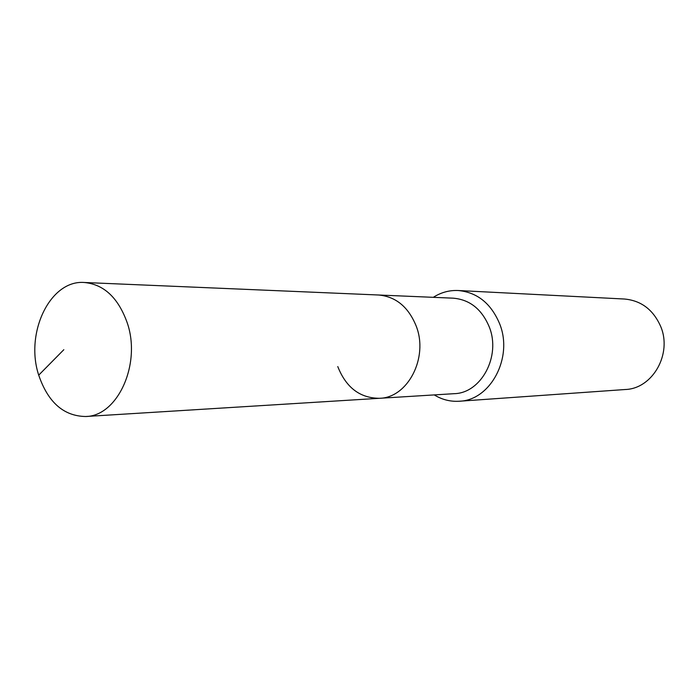 <?xml version="1.0" encoding="UTF-8"?>
<svg xmlns="http://www.w3.org/2000/svg" width="699" height="699" viewBox="0 0 699 699"><rect width="100%" height="100%" fill="white"/><g stroke="black" fill="none" stroke-linecap="round" stroke-linejoin="round"><path stroke-width="1.05" d="M38.716 375.145C48.004 402.309 63.635 416.097 85.593 416.508C117.589 416.342 141.548 364.022 127.201 322.737C118.236 297.774 103.933 284.362 84.299 282.492C50.075 279.705 24.727 333.082 38.716 375.145L63.827 349.701M337.774 366.573C346.084 387.587 359.976 398.159 379.452 398.299C407.762 397.88 428.705 357.705 416.202 326.075C408.391 306.905 395.809 296.551 378.447 294.995L84.299 282.492M379.452 398.299L454.184 393.677C481.209 393.214 501.148 356.106 489.256 326.914C481.821 309.211 469.824 299.635 453.258 298.176L378.447 294.995C395.809 296.551 408.391 306.905 416.202 326.075C428.705 357.705 407.762 397.88 379.452 398.299L85.593 416.508M434.245 394.909C442.048 399.679 450.392 401.785 459.26 401.235C490.48 400.457 513.442 357.53 499.636 323.777C491.056 303.41 477.234 292.322 458.186 290.513C449.308 290.137 441.008 292.409 433.301 297.328M459.26 401.235L625.334 389.509C652.648 388.714 672.56 353.711 660.59 326.241C653.154 309.64 641.114 300.561 624.46 299.023L458.186 290.513"/></g></svg>
